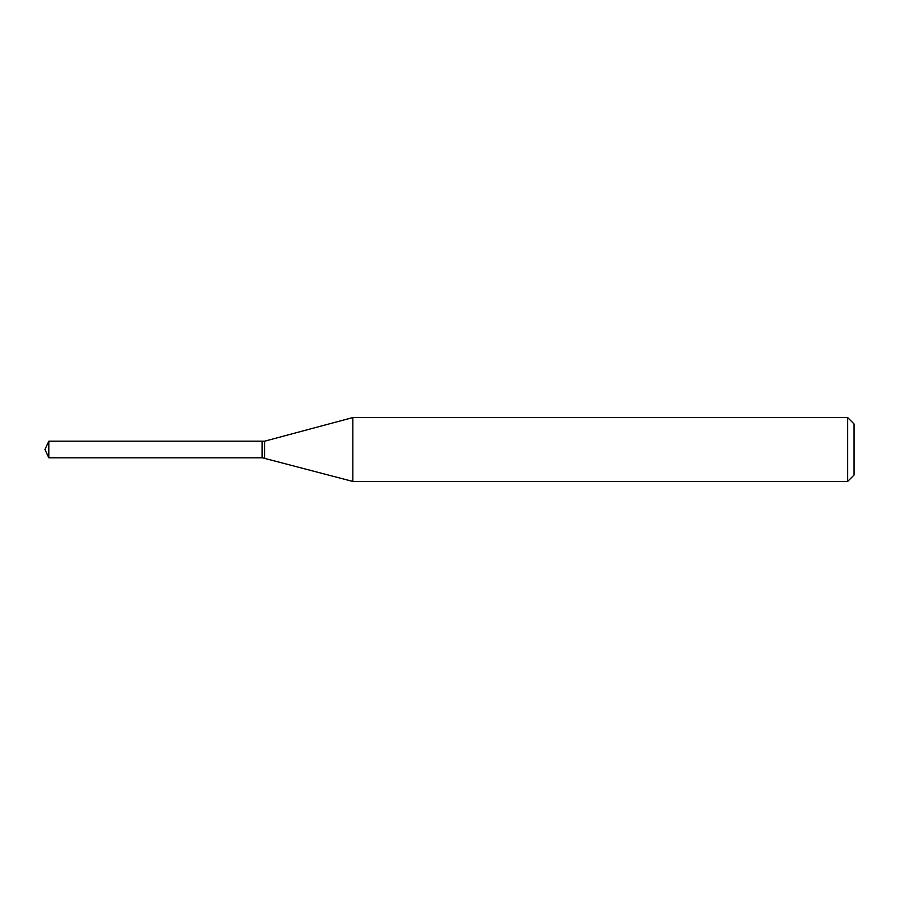 <?xml version="1.0" encoding="UTF-8"?>
<svg xmlns="http://www.w3.org/2000/svg" width="899" height="899" viewBox="0 0 899 899"><rect width="100%" height="100%" fill="white"/><g stroke="black" fill="none" stroke-linecap="round" stroke-linejoin="round"><path stroke-width="1.35" d="M48.816 441.195L48.816 457.805L262.137 457.805L262.137 441.195L48.816 441.195L44.95 449.5L48.816 457.805M262.137 441.465L262.407 457.805L352.824 481.437L847.667 481.437L847.667 417.563L352.824 417.563L352.824 481.437M847.667 417.563L854.05 423.957L854.05 475.043L847.667 481.437M262.407 441.195L264.621 441.195L264.621 457.805M264.621 441.195L352.824 417.563"/></g></svg>
